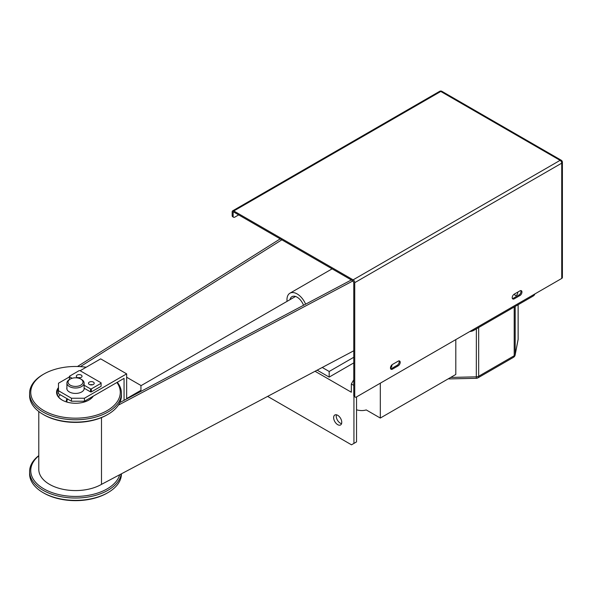 <?xml version="1.0" encoding="UTF-8"?>
<svg xmlns="http://www.w3.org/2000/svg" width="592" height="592" viewBox="0 0 592 592"><rect width="100%" height="100%" fill="white"/><g stroke="black" fill="none" stroke-linecap="round" stroke-linejoin="round"><path stroke-width="0.89" d="M341.554 423.657A5.742 3.315 60 0 1 336.234 416.132A5.742 3.315 60 0 1 336.434 414.792M341.754 422.318A5.742 3.315 60 0 1 340.57 424.945A5.742 3.315 60 0 1 336.145 423.406A5.742 3.315 60 0 1 333.636 417.634A5.742 3.315 60 0 1 334.828 415.007A5.742 3.315 60 0 1 339.253 416.546A5.742 3.315 60 0 1 341.754 422.318M391.874 364.909A2.109 1.221 -60 0 1 391.948 365.412A2.109 1.221 -60 0 1 390.461 367.995M517.652 292.182A2.109 1.221 -60 0 1 517.763 292.774A2.109 1.221 -60 0 1 516.846 294.89A2.109 1.221 -60 0 1 515.218 295.46A2.109 1.221 -60 0 1 514.781 294.49A2.109 1.221 -60 0 1 514.892 293.773M315.048 371.28L351.337 392.23L351.337 383.986L353.772 379.768M267.628 396.388L351.493 444.814L356.532 441.906L356.532 396.921M353.935 396.233L353.935 443.408M353.772 385.392L351.337 383.986M322.24 367.469L329.174 371.473L329.174 377.097L317.164 370.163M353.772 357.272L329.174 371.473M353.772 362.896L329.174 377.097M287.053 301.358A14.349 8.288 60 0 1 286.965 299.767A14.349 8.288 60 0 1 289.939 293.203A14.349 8.288 60 0 1 305.627 304.177M289.984 299.67A10.33 5.964 60 0 1 291.945 296.681A10.33 5.964 60 0 1 303.526 305.287M356.532 409.827A39.028 22.533 -120 0 0 366.241 409.93L380.308 418.056L380.308 383.187M534.857 293.958A6.889 3.974 180 0 1 532.911 296.207L532.911 295.082M473.659 329.293L473.659 330.417L532.911 296.207M473.659 330.417A6.889 3.974 180 0 1 469.759 331.542M478.669 327.524L478.669 376.268A3.441 1.991 60 0 1 477.959 377.844A3.441 3.441 0 0 1 476.316 378.303L476.368 328.856M476.316 378.303L449.476 378.902L449.528 378.096M515.188 306.441L515.188 354.564A3.441 2.797 10.9 0 1 515.144 354.993L515.144 354.993A3.441 3.441 0 0 1 513.486 357.324L477.959 377.844M450.69 377.422L476.368 376.845A3.441 1.991 0 0 0 478.669 376.268L514.204 355.748A3.441 1.991 0 0 0 515.188 354.564L518.118 339.334A3.441 2.797 10.9 0 1 518.074 339.771L515.144 354.993M380.308 418.056L455.803 374.47L455.803 339.608M66.911 387.575A8.725 5.039 0 0 0 66.792 388.389A8.725 5.039 0 0 0 69.345 391.948A8.725 5.039 0 0 0 78.854 393.044A8.725 5.039 0 0 0 84.242 388.389A8.725 5.039 0 0 0 84.242 388.271M126.651 377.237L140.94 385.481L140.94 390.328L126.651 398.579M126.651 398.949L126.651 373.863L100.677 358.863L80.142 370.718M69.427 376.904L58.475 383.231L58.475 393.732L71.462 401.228L71.462 398.231L58.475 390.727M71.462 398.231L84.449 398.231L84.449 401.228L124.054 378.362L124.054 400.325M126.651 373.863L84.449 398.231M84.449 401.228L71.462 401.228M92.567 384.778A2.871 1.658 -0 0 0 90.125 384.778M93.373 382.106A2.871 1.658 -0 0 0 90.25 381.751A2.871 1.658 -0 0 0 88.474 383.283A2.871 1.658 -0 0 0 89.318 384.452A2.871 1.658 -0 0 0 92.441 384.807A2.871 1.658 -0 0 0 94.217 383.283A2.871 1.658 -0 0 0 93.373 382.106M80.386 377.748A2.871 1.658 -0 0 0 77.952 377.748M81.2 375.076A2.871 1.658 -0 0 0 78.07 374.721A2.871 1.658 -0 0 0 76.301 376.253A2.871 1.658 -0 0 0 77.138 377.422A2.871 1.658 -0 0 0 80.268 377.777A2.871 1.658 -0 0 0 82.036 376.253A2.871 1.658 -0 0 0 81.2 375.076M84.123 385.207L90.532 388.9L91.346 388.9L101.084 383.283L101.084 382.809L79.979 370.629L79.173 370.629L69.427 376.253L69.427 376.719L72.12 378.273M84.123 388.204L90.532 391.904L90.532 388.9M91.346 388.9L91.346 391.904L101.084 386.28L101.084 383.283M91.346 391.904L90.532 391.904M69.427 376.719L69.427 379.531L70.241 379.065A7.459 4.307 -0 0 0 70.241 385.155A7.459 4.307 -0 0 0 80.793 385.155A7.459 4.307 -0 0 0 80.793 379.065A7.459 4.307 -0 0 0 70.241 379.065L69.427 379.531A8.606 4.973 180 0 0 66.911 383.046L66.911 389.203M86.203 367.225A44.77 25.848 0 0 0 43.86 374.048A44.77 25.848 0 0 0 41.692 375.395A44.77 25.848 0 0 0 46.191 411.854A44.77 25.848 0 0 0 109.342 409.257A44.77 25.848 0 0 0 116.913 382.484M117.297 382.262A45.917 26.507 180 0 1 121.434 393.258A45.917 26.507 180 0 1 110.208 410.626A45.917 26.507 180 0 1 59.466 418.1A45.917 26.507 180 0 1 29.6 393.258A45.917 26.507 180 0 1 40.826 375.89A45.917 26.507 180 0 1 43.046 374.514L43.86 374.048M107.988 414.348L107.174 414.822A44.77 25.848 180 0 1 43.86 414.822L43.046 414.348A45.917 26.507 0 0 0 107.988 414.348A45.917 26.507 0 0 0 110.208 412.972A45.917 26.507 0 0 0 121.434 395.604L121.434 393.258M29.6 393.258L29.6 395.604A45.917 26.507 0 0 0 43.046 414.348M38.783 455.81A44.77 25.848 0 0 0 48.019 490.983A44.77 25.848 0 0 0 109.342 487.519A44.77 25.848 0 0 0 119.71 474.717M121.249 473.903A45.917 26.507 180 0 1 110.208 488.888A45.917 26.507 180 0 1 59.466 496.362A45.917 26.507 180 0 1 29.6 471.528A45.917 26.507 180 0 1 38.783 455.618M107.988 492.611L107.174 493.084A44.77 25.848 180 0 1 43.86 493.084L43.046 492.611A45.917 26.507 0 0 0 107.988 492.611A45.917 26.507 0 0 0 110.208 491.234A45.917 26.507 0 0 0 121.434 473.866L121.434 473.807M29.6 471.528L29.6 473.866A45.917 26.507 0 0 0 43.046 492.611M93.27 396.129A18.944 10.937 180 0 1 89.829 399.489A18.944 10.937 180 0 1 88.911 400.059A18.944 10.937 180 0 1 62.123 400.059A18.944 10.937 180 0 1 58.475 387.56M88.704 400.177A18.367 10.604 0 0 0 89.392 399.741A18.367 10.604 0 0 0 92.774 396.418M84.686 401.095A9.183 5.298 180 0 1 84.464 401.961M83.99 402.101A8.606 4.973 0 0 0 84.123 401.228L84.123 401.228M58.475 388.848A18.367 10.604 0 0 0 57.15 392.792A18.367 10.604 0 0 0 62.33 400.177M60.325 394.797A18.367 10.604 0 0 0 58.497 396.773M66.57 401.961A9.183 5.298 180 0 1 66.911 398.912M67.747 399.089A8.606 4.973 0 0 0 66.911 401.228A8.606 4.973 0 0 0 67.044 402.101M80.793 379.065L81.607 379.531A8.606 4.973 180 0 1 84.123 383.046A8.606 4.973 180 0 1 81.607 386.561A8.606 4.973 180 0 1 72.224 387.634A8.606 4.973 180 0 1 66.911 383.046M390.461 367.958A2.871 1.658 -60 0 1 392.489 364.443L398.172 361.164A2.871 1.658 -60 0 1 399.607 361.016A2.871 1.658 -60 0 1 400.044 363.318A2.871 1.658 -60 0 1 398.172 365.849L392.489 369.127A2.871 1.658 -60 0 1 391.053 369.267A2.871 1.658 -60 0 1 390.461 367.958M512.213 297.665A2.871 1.658 -60 0 1 514.241 294.15L519.924 290.864A2.871 1.658 -60 0 1 521.36 290.724A2.871 1.658 -60 0 1 521.796 293.025A2.871 1.658 -60 0 1 519.924 295.556L514.241 298.834A2.871 1.658 -60 0 1 512.805 298.975A2.871 1.658 -60 0 1 512.213 297.665M561.727 278.447L561.727 163.163A2.294 1.325 0 0 0 562.4 162.223L562.4 277.507A2.294 1.325 180 0 1 561.727 278.447L356.369 397.01A2.294 1.325 120 0 1 355.222 397.128A2.294 1.325 120 0 1 354.741 396.078L354.741 282.665A2.294 1.325 -120 0 0 353.121 279.853L560.106 160.351L440.781 91.464L233.796 210.967L353.121 279.853M233.796 210.967A2.294 1.325 -120 0 0 232.649 210.848A2.294 1.325 -120 0 0 232.175 211.899L232.175 215.651L233.152 216.213A2.294 1.325 120 0 0 233.625 217.264A2.294 1.325 120 0 0 234.772 217.146L238.672 214.896M355.222 397.128L354.245 396.566A2.294 1.325 -60 0 1 353.772 395.515L353.772 283.228A2.294 1.325 60 0 0 352.144 280.416L233.152 211.714L233.152 216.213M233.625 217.264L232.649 216.702A2.294 1.325 -60 0 1 232.175 215.651M390.653 368.838A2.871 1.658 120 0 0 391.512 368.564L397.195 365.286A2.871 1.658 120 0 0 399.03 360.883M512.406 298.546A2.871 1.658 120 0 0 513.271 298.272L518.947 294.994A2.871 1.658 120 0 0 520.79 290.591M38.783 411.514L38.783 469.367A36.734 21.208 180 0 0 61.457 488.962A36.734 21.208 180 0 0 101.491 484.367L353.772 350.775M118.363 405.135L352.825 280.978M280.208 238.879L77.463 366.5M119.821 402.567L351.359 279.957M281.829 239.819L80.371 366.633M101.491 484.367L101.491 417.597M518.141 304.739L518.141 339.12A3.441 1.991 0 0 1 518.118 339.334L518.118 304.747M513.486 357.324A3.441 1.991 60 0 0 514.204 355.748L514.204 307.011M518.074 339.771A3.441 3.441 0 0 0 518.141 339.12A3.441 1.991 0 0 0 518.118 338.898M353.772 395.515L354.741 396.078M562.4 162.223A2.294 2.294 0 0 0 561.253 160.24A2.294 1.325 -60 0 0 560.106 160.351A2.294 1.325 60 0 1 561.727 163.163L354.741 282.665M439.634 91.346A2.294 1.325 60 0 1 440.781 91.464A2.294 1.325 120 0 1 441.928 91.346A2.294 2.294 0 0 0 439.634 91.346L232.649 210.848M514.241 298.834L513.271 298.272M519.924 295.556L518.947 294.994M398.172 365.849L397.195 365.286M392.489 369.127L391.512 368.564M332.112 268.849L289.939 293.203M448.388 378.754A3.441 3.441 0 0 0 449.476 378.902M295.519 296.474L140.94 385.718M84.123 383.046L84.123 389.203M66.911 398.601L66.911 401.228M441.928 91.346L561.253 160.24"/></g></svg>
